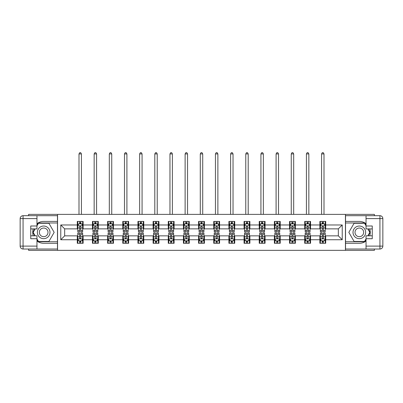 <?xml version="1.0" encoding="UTF-8"?>
<svg xmlns="http://www.w3.org/2000/svg" width="403" height="403" viewBox="0 0 403 403"><rect width="100%" height="100%" fill="white"/><g stroke="black" fill="none" stroke-linecap="round" stroke-linejoin="round"><path stroke-width="0.6" d="M28.603 249.024L28.603 250.339L374.397 250.339L374.397 249.024M374.397 215.691L374.397 214.376L345.431 214.376L345.431 250.339M345.431 214.376L28.603 214.376L28.603 215.691M57.569 250.339L57.569 214.376M325.705 224.97L325.705 221.423L319.871 221.423L319.871 224.97L310.542 224.97L310.542 221.423L304.713 221.423L304.713 224.97L295.384 224.97L295.384 221.423L289.55 221.423L289.55 224.97L280.221 224.97L280.221 221.423L274.388 221.423L274.388 224.97L265.058 224.97L265.058 221.423L259.23 221.423L259.23 224.97L249.9 224.97L249.9 221.423L244.067 221.423L244.067 224.97L234.737 224.97L234.737 221.423L228.909 221.423L228.909 224.97L219.575 224.97L219.575 221.423L213.746 221.423L213.746 224.97L204.417 224.97L204.417 221.423L198.583 221.423L198.583 224.97L189.254 224.97L189.254 221.423L183.425 221.423L183.425 224.97L174.091 224.97L174.091 221.423L168.263 221.423L168.263 224.97L158.933 224.97L158.933 221.423L153.1 221.423L153.1 224.97L143.77 224.97L143.77 221.423L137.942 221.423L137.942 224.97L128.612 224.97L128.612 221.423L122.779 221.423L122.779 224.97L113.45 224.97L113.45 221.423L107.616 221.423L107.616 224.97L98.287 224.97L98.287 221.423L92.458 221.423L92.458 224.97L83.129 224.97L83.129 221.423L77.295 221.423L77.295 224.97L60.772 224.97L60.772 239.745L64.661 235.856L77.295 235.856L77.295 243.291L83.129 243.291L83.129 235.856L92.458 235.856L92.458 243.291L98.287 243.291L98.287 235.856L107.616 235.856L107.616 243.291L113.45 243.291L113.45 235.856L122.779 235.856L122.779 243.291L128.612 243.291L128.612 235.856L137.942 235.856L137.942 243.291L143.77 243.291L143.77 235.856L153.1 235.856L153.1 243.291L158.933 243.291L158.933 235.856L168.263 235.856L168.263 243.291L174.091 243.291L174.091 235.856L183.425 235.856L183.425 243.291L189.254 243.291L189.254 235.856L198.583 235.856L198.583 243.291L204.417 243.291L204.417 235.856L213.746 235.856L213.746 243.291L219.575 243.291L219.575 235.856L228.909 235.856L228.909 243.291L234.737 243.291L234.737 235.856L244.067 235.856L244.067 243.291L249.9 243.291L249.9 235.856L259.23 235.856L259.23 243.291L265.058 243.291L265.058 235.856L274.388 235.856L274.388 243.291L280.221 243.291L280.221 235.856L289.55 235.856L289.55 243.291L295.384 243.291L295.384 235.856L304.713 235.856L304.713 243.291L310.542 243.291L310.542 235.856L319.871 235.856L319.871 243.291L325.705 243.291L325.705 235.856L338.339 235.856L338.339 228.859L325.705 228.859L325.705 224.97L342.228 224.97L342.228 239.745L325.705 239.745M319.871 239.745L310.542 239.745M304.713 239.745L295.384 239.745M289.55 239.745L280.221 239.745M274.388 239.745L265.058 239.745M259.23 239.745L249.9 239.745M244.067 239.745L234.737 239.745M228.909 239.745L219.575 239.745M213.746 239.745L204.417 239.745M198.583 239.745L189.254 239.745M183.425 239.745L174.091 239.745M168.263 239.745L158.933 239.745M153.1 239.745L143.77 239.745M137.942 239.745L128.612 239.745M122.779 239.745L113.45 239.745M107.616 239.745L98.287 239.745M92.458 239.745L83.129 239.745M77.295 239.745L60.772 239.745M319.871 224.97L319.871 228.859L310.542 228.859L310.542 224.97M304.713 224.97L304.713 228.859L295.384 228.859L295.384 224.97M289.55 224.97L289.55 228.859L280.221 228.859L280.221 224.97M274.388 224.97L274.388 228.859L265.058 228.859L265.058 224.97M259.23 224.97L259.23 228.859L249.9 228.859L249.9 224.97M244.067 224.97L244.067 228.859L234.737 228.859L234.737 224.97M228.909 224.97L228.909 228.859L219.575 228.859L219.575 224.97M213.746 224.97L213.746 228.859L204.417 228.859L204.417 224.97M198.583 224.97L198.583 228.859L189.254 228.859L189.254 224.97M183.425 224.97L183.425 228.859L174.091 228.859L174.091 224.97M168.263 224.97L168.263 228.859L158.933 228.859L158.933 224.97M153.1 224.97L153.1 228.859L143.77 228.859L143.77 224.97M137.942 224.97L137.942 228.859L128.612 228.859L128.612 224.97M122.779 224.97L122.779 228.859L113.45 228.859L113.45 224.97M107.616 224.97L107.616 228.859L98.287 228.859L98.287 224.97M92.458 224.97L92.458 228.859L83.129 228.859L83.129 224.97M77.295 224.97L77.295 228.859L64.661 228.859L60.772 224.97M64.661 228.859L64.661 235.856M342.228 239.745L338.339 235.856M338.339 228.859L342.228 224.97M77.295 223.851L77.784 223.851M79.628 223.851L80.796 223.851M82.64 223.851L83.129 223.851M77.295 228.763L77.784 228.763M79.628 228.763L80.796 228.763M82.64 228.763L83.129 228.763M77.295 235.951L77.784 235.951M79.628 235.951L80.796 235.951M82.64 235.951L83.129 235.951M77.295 240.863L77.784 240.863M79.628 240.863L80.796 240.863M82.64 240.863L83.129 240.863M92.458 235.951L92.942 235.951M94.791 235.951L95.954 235.951M97.803 235.951L98.287 235.951M92.458 240.863L92.942 240.863M94.791 240.863L95.954 240.863M97.803 240.863L98.287 240.863M92.458 223.851L92.942 223.851M94.791 223.851L95.954 223.851M97.803 223.851L98.287 223.851M92.458 228.763L92.942 228.763M94.791 228.763L95.954 228.763M97.803 228.763L98.287 228.763M107.616 235.951L108.105 235.951M109.948 235.951L111.117 235.951M112.961 235.951L113.45 235.951M107.616 240.863L108.105 240.863M109.948 240.863L111.117 240.863M112.961 240.863L113.45 240.863M107.616 223.851L108.105 223.851M109.948 223.851L111.117 223.851M112.961 223.851L113.45 223.851M107.616 228.763L108.105 228.763M109.948 228.763L111.117 228.763M112.961 228.763L113.45 228.763M122.779 235.951L123.263 235.951M125.111 235.951L126.28 235.951M128.124 235.951L128.612 235.951M122.779 240.863L123.263 240.863M125.111 240.863L126.28 240.863M128.124 240.863L128.612 240.863M122.779 223.851L123.263 223.851M125.111 223.851L126.28 223.851M128.124 223.851L128.612 223.851M122.779 228.763L123.263 228.763M125.111 228.763L126.28 228.763M128.124 228.763L128.612 228.763M137.942 235.951L138.425 235.951M140.274 235.951L141.438 235.951M143.287 235.951L143.77 235.951M137.942 240.863L138.425 240.863M140.274 240.863L141.438 240.863M143.287 240.863L143.77 240.863M137.942 223.851L138.425 223.851M140.274 223.851L141.438 223.851M143.287 223.851L143.77 223.851M137.942 228.763L138.425 228.763M140.274 228.763L141.438 228.763M143.287 228.763L143.77 228.763M153.1 235.951L153.588 235.951M155.432 235.951L156.601 235.951M158.444 235.951L158.933 235.951M153.1 240.863L153.588 240.863M155.432 240.863L156.601 240.863M158.444 240.863L158.933 240.863M153.1 223.851L153.588 223.851M155.432 223.851L156.601 223.851M158.444 223.851L158.933 223.851M153.1 228.763L153.588 228.763M155.432 228.763L156.601 228.763M158.444 228.763L158.933 228.763M168.263 235.951L168.746 235.951M170.595 235.951L171.759 235.951M173.607 235.951L174.091 235.951M168.263 240.863L168.746 240.863M170.595 240.863L171.759 240.863M173.607 240.863L174.091 240.863M168.263 223.851L168.746 223.851M170.595 223.851L171.759 223.851M173.607 223.851L174.091 223.851M168.263 228.763L168.746 228.763M170.595 228.763L171.759 228.763M173.607 228.763L174.091 228.763M183.425 235.951L183.909 235.951M185.758 235.951L186.921 235.951M188.77 235.951L189.254 235.951M183.425 240.863L183.909 240.863M185.758 240.863L186.921 240.863M188.77 240.863L189.254 240.863M183.425 223.851L183.909 223.851M185.758 223.851L186.921 223.851M188.77 223.851L189.254 223.851M183.425 228.763L183.909 228.763M185.758 228.763L186.921 228.763M188.77 228.763L189.254 228.763M198.583 235.951L199.072 235.951M200.916 235.951L202.084 235.951M203.928 235.951L204.417 235.951M198.583 240.863L199.072 240.863M200.916 240.863L202.084 240.863M203.928 240.863L204.417 240.863M198.583 223.851L199.072 223.851M200.916 223.851L202.084 223.851M203.928 223.851L204.417 223.851M198.583 228.763L199.072 228.763M200.916 228.763L202.084 228.763M203.928 228.763L204.417 228.763M213.746 235.951L214.23 235.951M216.079 235.951L217.242 235.951M219.091 235.951L219.575 235.951M213.746 240.863L214.23 240.863M216.079 240.863L217.242 240.863M219.091 240.863L219.575 240.863M213.746 223.851L214.23 223.851M216.079 223.851L217.242 223.851M219.091 223.851L219.575 223.851M213.746 228.763L214.23 228.763M216.079 228.763L217.242 228.763M219.091 228.763L219.575 228.763M228.909 235.951L229.393 235.951M231.241 235.951L232.405 235.951M234.254 235.951L234.737 235.951M228.909 240.863L229.393 240.863M231.241 240.863L232.405 240.863M234.254 240.863L234.737 240.863M228.909 223.851L229.393 223.851M231.241 223.851L232.405 223.851M234.254 223.851L234.737 223.851M228.909 228.763L229.393 228.763M231.241 228.763L232.405 228.763M234.254 228.763L234.737 228.763M244.067 235.951L244.556 235.951M246.399 235.951L247.568 235.951M249.412 235.951L249.9 235.951M244.067 240.863L244.556 240.863M246.399 240.863L247.568 240.863M249.412 240.863L249.9 240.863M244.067 223.851L244.556 223.851M246.399 223.851L247.568 223.851M249.412 223.851L249.9 223.851M244.067 228.763L244.556 228.763M246.399 228.763L247.568 228.763M249.412 228.763L249.9 228.763M259.23 235.951L259.713 235.951M261.562 235.951L262.726 235.951M264.575 235.951L265.058 235.951M259.23 240.863L259.713 240.863M261.562 240.863L262.726 240.863M264.575 240.863L265.058 240.863M259.23 223.851L259.713 223.851M261.562 223.851L262.726 223.851M264.575 223.851L265.058 223.851M259.23 228.763L259.713 228.763M261.562 228.763L262.726 228.763M264.575 228.763L265.058 228.763M274.388 235.951L274.876 235.951M276.72 235.951L277.889 235.951M279.737 235.951L280.221 235.951M274.388 240.863L274.876 240.863M276.72 240.863L277.889 240.863M279.737 240.863L280.221 240.863M274.388 223.851L274.876 223.851M276.72 223.851L277.889 223.851M279.737 223.851L280.221 223.851M274.388 228.763L274.876 228.763M276.72 228.763L277.889 228.763M279.737 228.763L280.221 228.763M289.55 235.951L290.039 235.951M291.883 235.951L293.052 235.951M294.895 235.951L295.384 235.951M289.55 240.863L290.039 240.863M291.883 240.863L293.052 240.863M294.895 240.863L295.384 240.863M289.55 223.851L290.039 223.851M291.883 223.851L293.052 223.851M294.895 223.851L295.384 223.851M289.55 228.763L290.039 228.763M291.883 228.763L293.052 228.763M294.895 228.763L295.384 228.763M304.713 235.951L305.197 235.951M307.046 235.951L308.209 235.951M310.058 235.951L310.542 235.951M304.713 240.863L305.197 240.863M307.046 240.863L308.209 240.863M310.058 240.863L310.542 240.863M304.713 223.851L305.197 223.851M307.046 223.851L308.209 223.851M310.058 223.851L310.542 223.851M304.713 228.763L305.197 228.763M307.046 228.763L308.209 228.763M310.058 228.763L310.542 228.763M319.871 235.951L320.36 235.951M322.204 235.951L323.372 235.951M325.216 235.951L325.705 235.951M319.871 240.863L320.36 240.863M322.204 240.863L323.372 240.863M325.216 240.863L325.705 240.863M319.871 223.851L320.36 223.851M322.204 223.851L323.372 223.851M325.216 223.851L325.705 223.851M319.871 228.763L320.36 228.763M322.204 228.763L323.372 228.763M325.216 228.763L325.705 228.763M80.796 222.688L79.628 222.688M82.64 230.556L80.796 230.556L80.796 231.775L82.64 231.775L82.64 225.846L81.668 223.902L78.751 223.902L77.784 225.846L77.784 231.775L79.628 231.775L79.628 230.556L77.784 230.556M77.784 225.846L77.784 221.423M82.64 225.846L82.64 221.423M79.628 223.902L79.628 221.423M80.796 221.423L80.796 223.902M80.796 230.556L80.796 226.572L80.152 225.992L79.633 226.496L79.628 230.556M81.426 214.376L81.426 153.926L78.998 153.926L78.998 214.376M78.998 153.926L79.723 152.661L80.696 152.661L81.426 153.926M79.628 242.027L80.796 242.027M77.784 234.158L79.628 234.158L79.628 232.939L77.784 232.939L77.784 238.868L78.751 240.813L81.668 240.813L82.64 238.868L82.64 232.939L80.796 232.939L80.796 234.158L82.64 234.158M82.64 238.868L82.64 243.291M77.784 238.868L77.784 243.291M80.796 240.813L80.796 243.291M79.628 243.291L79.628 240.813M79.628 234.158L79.628 238.138L80.273 238.717L80.796 238.138L80.796 234.158M46.829 226.884A6.317 6.317 0 0 0 38.199 229.196A6.317 6.317 0 0 0 40.512 237.825A6.317 6.317 0 0 0 49.141 235.513A6.317 6.317 0 0 0 46.829 226.884M45.831 228.612A4.327 4.327 0 0 0 39.922 230.194A4.327 4.327 0 0 0 41.509 236.103A4.327 4.327 0 0 0 47.413 234.521A4.327 4.327 0 0 0 45.831 228.612M36.965 225.796L38.421 223.272L48.914 223.272L54.163 232.355L48.914 241.442L38.421 241.442L36.965 238.914M35.167 235.805L33.177 232.355L35.167 228.909M362.488 226.884A6.317 6.317 0 0 0 353.859 229.196A6.317 6.317 0 0 0 356.171 237.825A6.317 6.317 0 0 0 364.801 235.513A6.317 6.317 0 0 0 362.488 226.884M361.491 228.612A4.327 4.327 0 0 0 355.587 230.194A4.327 4.327 0 0 0 357.169 236.103A4.327 4.327 0 0 0 363.078 234.521A4.327 4.327 0 0 0 361.491 228.612M366.035 238.914L364.579 241.442L354.086 241.442L348.837 232.355L354.086 223.272L364.579 223.272L366.035 225.796M367.833 228.909L369.823 232.355L367.833 235.805M36.965 240.994A10.931 10.931 0 0 0 43.67 243.291L57.468 243.291L57.468 249.024L23.067 249.024A2.917 2.917 0 0 1 20.15 246.107L20.15 218.602A2.917 2.917 0 0 1 23.067 215.691L36.965 215.691L36.965 228.909L30.744 228.909M36.965 215.691L57.468 215.691L57.468 221.423L43.67 221.423A10.931 10.931 0 0 0 36.965 223.72M33.293 228.909A10.931 10.931 0 0 0 33.293 235.805M57.468 243.291L57.468 221.423M30.744 235.805L36.965 235.805L36.965 249.024M36.965 225.992L30.744 225.992L30.744 238.722L36.965 238.722M57.468 222.98L38.255 222.98L36.965 225.217M36.965 239.498L38.255 241.735L57.468 241.735M34.829 228.909L32.839 232.355L34.829 235.805M366.035 223.72A10.931 10.931 0 0 0 359.33 221.423L345.532 221.423L345.532 215.691L379.933 215.691A2.917 2.917 0 0 1 382.85 218.602L382.85 246.107A2.917 2.917 0 0 1 379.933 249.024L366.035 249.024L366.035 235.805L372.256 235.805M366.035 249.024L345.532 249.024L345.532 243.291L359.33 243.291A10.931 10.931 0 0 0 366.035 240.994M369.707 235.805A10.931 10.931 0 0 0 369.707 228.909M345.532 221.423L345.532 243.291M372.256 228.909L366.035 228.909L366.035 215.691M366.035 238.722L372.256 238.722L372.256 225.992L366.035 225.992M345.532 241.735L364.745 241.735L366.035 239.498M366.035 225.217L364.745 222.98L345.532 222.98M368.171 235.805L370.161 232.355L368.171 228.909M95.954 222.688L94.791 222.688M97.803 230.556L95.954 230.556L95.954 231.775L97.803 231.775L97.803 225.846L96.831 223.902L93.914 223.902L92.942 225.846L92.942 231.775L94.791 231.775L94.791 230.556L92.942 230.556M92.942 225.846L92.942 221.423M97.803 225.846L97.803 221.423M94.791 223.902L94.791 221.423M95.954 221.423L95.954 223.902M95.954 230.556L95.954 226.572L95.309 225.992L94.796 226.496L94.791 230.556M96.589 214.376L96.589 153.926L94.156 153.926L94.156 214.376M94.156 153.926L94.886 152.661L95.859 152.661L96.589 153.926M111.117 222.688L109.948 222.688M112.961 230.556L111.117 230.556L111.117 231.775L112.961 231.775L112.961 225.846L111.994 223.902L109.077 223.902L108.105 225.846L108.105 231.775L109.948 231.775L109.948 230.556L108.105 230.556M108.105 225.846L108.105 221.423M112.961 225.846L112.961 221.423M109.948 223.902L109.948 221.423M111.117 221.423L111.117 223.902M111.117 230.556L111.117 226.572L110.472 225.992L109.954 226.496L109.948 230.556M111.747 214.376L111.747 153.926L109.319 153.926L109.319 214.376M109.319 153.926L110.049 152.661L111.021 152.661L111.747 153.926M94.791 242.027L95.954 242.027M92.942 234.158L94.791 234.158L94.791 232.939L92.942 232.939L92.942 238.868L93.914 240.813L96.831 240.813L97.803 238.868L97.803 232.939L95.954 232.939L95.954 234.158L97.803 234.158M97.803 238.868L97.803 243.291M92.942 238.868L92.942 243.291M95.954 240.813L95.954 243.291M94.791 243.291L94.791 240.813M94.791 234.158L94.791 238.138L95.435 238.717L95.949 238.218L95.954 234.158M109.948 242.027L111.117 242.027M108.105 234.158L109.948 234.158L109.948 232.939L108.105 232.939L108.105 238.868L109.077 240.813L111.994 240.813L112.961 238.868L112.961 232.939L111.117 232.939L111.117 234.158L112.961 234.158M112.961 238.868L112.961 243.291M108.105 238.868L108.105 243.291M111.117 240.813L111.117 243.291M109.948 243.291L109.948 240.813M109.948 234.158L109.948 238.138L110.593 238.717L111.112 238.218L111.117 234.158M126.28 222.688L125.111 222.688M128.124 230.556L126.28 230.556L126.28 231.775L128.124 231.775L128.124 225.846L127.152 223.902L124.235 223.902L123.263 225.846L123.263 231.775L125.111 231.775L125.111 230.556L123.263 230.556M123.263 225.846L123.263 221.423M128.124 225.846L128.124 221.423M125.111 223.902L125.111 221.423M126.28 221.423L126.28 223.902M126.28 230.556L126.28 226.572L125.635 225.992L125.116 226.496L125.111 230.556M126.91 214.376L126.91 153.926L124.482 153.926L124.482 214.376M124.482 153.926L125.207 152.661L126.179 152.661L126.91 153.926M141.438 222.688L140.274 222.688M143.287 230.556L141.438 230.556L141.438 231.775L143.287 231.775L143.287 225.846L142.314 223.902L139.398 223.902L138.425 225.846L138.425 231.775L140.274 231.775L140.274 230.556L138.425 230.556M138.425 225.846L138.425 221.423M143.287 225.846L143.287 221.423M140.274 223.902L140.274 221.423M141.438 221.423L141.438 223.902M141.438 230.556L141.438 226.572L140.793 225.992L140.279 226.496L140.274 230.556M142.073 214.376L142.073 153.926L139.639 153.926L139.639 214.376M139.639 153.926L140.37 152.661L141.342 152.661L142.073 153.926M156.601 222.688L155.432 222.688M158.444 230.556L156.601 230.556L156.601 231.775L158.444 231.775L158.444 225.846L157.472 223.902L154.561 223.902L153.588 225.846L153.588 231.775L155.432 231.775L155.432 230.556L153.588 230.556M153.588 225.846L153.588 221.423M158.444 225.846L158.444 221.423M155.432 223.902L155.432 221.423M156.601 221.423L156.601 223.902M156.601 230.556L156.601 226.572L155.956 225.992L155.437 226.496L155.432 230.556M157.23 214.376L157.23 153.926L154.802 153.926L154.802 214.376M154.802 153.926L155.533 152.661L156.505 152.661L157.23 153.926M125.111 242.027L126.28 242.027M123.263 234.158L125.111 234.158L125.111 232.939L123.263 232.939L123.263 238.868L124.235 240.813L127.152 240.813L128.124 238.868L128.124 232.939L126.28 232.939L126.28 234.158L128.124 234.158M128.124 238.868L128.124 243.291M123.263 238.868L123.263 243.291M126.28 240.813L126.28 243.291M125.111 243.291L125.111 240.813M125.111 234.158L125.111 238.138L125.756 238.717L126.28 238.138L126.28 234.158M140.274 242.027L141.438 242.027M138.425 234.158L140.274 234.158L140.274 232.939L138.425 232.939L138.425 238.868L139.398 240.813L142.314 240.813L143.287 238.868L143.287 232.939L141.438 232.939L141.438 234.158L143.287 234.158M143.287 238.868L143.287 243.291M138.425 238.868L138.425 243.291M141.438 240.813L141.438 243.291M140.274 243.291L140.274 240.813M140.274 234.158L140.274 238.138L140.919 238.717L141.433 238.218L141.438 234.158M155.432 242.027L156.601 242.027M153.588 234.158L155.432 234.158L155.432 232.939L153.588 232.939L153.588 238.868L154.561 240.813L157.472 240.813L158.444 238.868L158.444 232.939L156.601 232.939L156.601 234.158L158.444 234.158M158.444 238.868L158.444 243.291M153.588 238.868L153.588 243.291M156.601 240.813L156.601 243.291M155.432 243.291L155.432 240.813M155.432 234.158L155.432 238.138L156.077 238.717L156.596 238.218L156.601 234.158M171.759 222.688L170.595 222.688M173.607 230.556L171.759 230.556L171.759 231.775L173.607 231.775L173.607 225.846L172.635 223.902L169.718 223.902L168.746 225.846L168.746 231.775L170.595 231.775L170.595 230.556L168.746 230.556M168.746 225.846L168.746 221.423M173.607 225.846L173.607 221.423M170.595 223.902L170.595 221.423M171.759 221.423L171.759 223.902M171.759 230.556L171.759 226.572L171.119 225.992L170.6 226.496L170.595 230.556M172.393 214.376L172.393 153.926L169.965 153.926L169.965 214.376M169.965 153.926L170.691 152.661L171.663 152.661L172.393 153.926M170.595 242.027L171.759 242.027M168.746 234.158L170.595 234.158L170.595 232.939L168.746 232.939L168.746 238.868L169.718 240.813L172.635 240.813L173.607 238.868L173.607 232.939L171.759 232.939L171.759 234.158L173.607 234.158M173.607 238.868L173.607 243.291M168.746 238.868L168.746 243.291M171.759 240.813L171.759 243.291M170.595 243.291L170.595 240.813M170.595 234.158L170.595 238.138L171.24 238.717L171.754 238.218L171.759 234.158M186.921 222.688L185.758 222.688M188.77 230.556L186.921 230.556L186.921 231.775L188.77 231.775L188.77 225.846L187.798 223.902L184.881 223.902L183.909 225.846L183.909 231.775L185.758 231.775L185.758 230.556L183.909 230.556M183.909 225.846L183.909 221.423M188.77 225.846L188.77 221.423M185.758 223.902L185.758 221.423M186.921 221.423L186.921 223.902M186.921 230.556L186.921 226.572L186.277 225.992L185.763 226.496L185.758 230.556M187.556 214.376L187.556 153.926L185.123 153.926L185.123 214.376M185.123 153.926L185.854 152.661L186.826 152.661L187.556 153.926M185.758 242.027L186.921 242.027M183.909 234.158L185.758 234.158L185.758 232.939L183.909 232.939L183.909 238.868L184.881 240.813L187.798 240.813L188.77 238.868L188.77 232.939L186.921 232.939L186.921 234.158L188.77 234.158M188.77 238.868L188.77 243.291M183.909 238.868L183.909 243.291M186.921 240.813L186.921 243.291M185.758 243.291L185.758 240.813M185.758 234.158L185.758 238.138L186.403 238.717L186.916 238.218L186.921 234.158M202.084 222.688L200.916 222.688M203.928 230.556L202.084 230.556L202.084 231.775L203.928 231.775L203.928 225.846L202.956 223.902L200.044 223.902L199.072 225.846L199.072 231.775L200.916 231.775L200.916 230.556L199.072 230.556M199.072 225.846L199.072 221.423M203.928 225.846L203.928 221.423M200.916 223.902L200.916 221.423M202.084 221.423L202.084 223.902M202.084 230.556L202.084 226.572L201.44 225.992L200.921 226.496L200.916 230.556M202.714 214.376L202.714 153.926L200.286 153.926L200.286 214.376M200.286 153.926L201.016 152.661L201.984 152.661L202.714 153.926M200.916 242.027L202.084 242.027M199.072 234.158L200.916 234.158L200.916 232.939L199.072 232.939L199.072 238.868L200.044 240.813L202.956 240.813L203.928 238.868L203.928 232.939L202.084 232.939L202.084 234.158L203.928 234.158M203.928 238.868L203.928 243.291M199.072 238.868L199.072 243.291M202.084 240.813L202.084 243.291M200.916 243.291L200.916 240.813M200.916 234.158L200.916 238.138L201.56 238.717L202.079 238.218L202.084 234.158M217.242 222.688L216.079 222.688M219.091 230.556L217.242 230.556L217.242 231.775L219.091 231.775L219.091 225.846L218.119 223.902L215.202 223.902L214.23 225.846L214.23 231.775L216.079 231.775L216.079 230.556L214.23 230.556M214.23 225.846L214.23 221.423M219.091 225.846L219.091 221.423M216.079 223.902L216.079 221.423M217.242 221.423L217.242 223.902M217.242 230.556L217.242 226.572L216.597 225.992L216.084 226.496L216.079 230.556M217.877 214.376L217.877 153.926L215.444 153.926L215.444 214.376M215.444 153.926L216.174 152.661L217.146 152.661L217.877 153.926M216.079 242.027L217.242 242.027M214.23 234.158L216.079 234.158L216.079 232.939L214.23 232.939L214.23 238.868L215.202 240.813L218.119 240.813L219.091 238.868L219.091 232.939L217.242 232.939L217.242 234.158L219.091 234.158M219.091 238.868L219.091 243.291M214.23 238.868L214.23 243.291M217.242 240.813L217.242 243.291M216.079 243.291L216.079 240.813M216.079 234.158L216.079 238.138L216.723 238.717L217.237 238.218L217.242 234.158M232.405 222.688L231.241 222.688M234.254 230.556L232.405 230.556L232.405 231.775L234.254 231.775L234.254 225.846L233.282 223.902L230.365 223.902L229.393 225.846L229.393 231.775L231.241 231.775L231.241 230.556L229.393 230.556M229.393 225.846L229.393 221.423M234.254 225.846L234.254 221.423M231.241 223.902L231.241 221.423M232.405 221.423L232.405 223.902M232.405 230.556L232.405 226.572L231.76 225.992L231.246 226.496L231.241 230.556M233.035 214.376L233.035 153.926L230.607 153.926L230.607 214.376M230.607 153.926L231.337 152.661L232.309 152.661L233.035 153.926M231.241 242.027L232.405 242.027M229.393 234.158L231.241 234.158L231.241 232.939L229.393 232.939L229.393 238.868L230.365 240.813L233.282 240.813L234.254 238.868L234.254 232.939L232.405 232.939L232.405 234.158L234.254 234.158M234.254 238.868L234.254 243.291M229.393 238.868L229.393 243.291M232.405 240.813L232.405 243.291M231.241 243.291L231.241 240.813M231.241 234.158L231.241 238.138L231.881 238.717L232.4 238.218L232.405 234.158M247.568 222.688L246.399 222.688M249.412 230.556L247.568 230.556L247.568 231.775L249.412 231.775L249.412 225.846L248.439 223.902L245.528 223.902L244.556 225.846L244.556 231.775L246.399 231.775L246.399 230.556L244.556 230.556M244.556 225.846L244.556 221.423M249.412 225.846L249.412 221.423M246.399 223.902L246.399 221.423M247.568 221.423L247.568 223.902M247.568 230.556L247.568 226.572L246.923 225.992L246.404 226.496L246.399 230.556M248.198 214.376L248.198 153.926L245.77 153.926L245.77 214.376M245.77 153.926L246.495 152.661L247.467 152.661L248.198 153.926M246.399 242.027L247.568 242.027M244.556 234.158L246.399 234.158L246.399 232.939L244.556 232.939L244.556 238.868L245.528 240.813L248.439 240.813L249.412 238.868L249.412 232.939L247.568 232.939L247.568 234.158L249.412 234.158M249.412 238.868L249.412 243.291M244.556 238.868L244.556 243.291M247.568 240.813L247.568 243.291M246.399 243.291L246.399 240.813M246.399 234.158L246.399 238.138L247.044 238.717L247.563 238.218L247.568 234.158M262.726 222.688L261.562 222.688M264.575 230.556L262.726 230.556L262.726 231.775L264.575 231.775L264.575 225.846L263.602 223.902L260.686 223.902L259.713 225.846L259.713 231.775L261.562 231.775L261.562 230.556L259.713 230.556M259.713 225.846L259.713 221.423M264.575 225.846L264.575 221.423M261.562 223.902L261.562 221.423M262.726 221.423L262.726 223.902M262.726 230.556L262.726 226.572L262.081 225.992L261.567 226.496L261.562 230.556M263.361 214.376L263.361 153.926L260.927 153.926L260.927 214.376M260.927 153.926L261.658 152.661L262.63 152.661L263.361 153.926M261.562 242.027L262.726 242.027M259.713 234.158L261.562 234.158L261.562 232.939L259.713 232.939L259.713 238.868L260.686 240.813L263.602 240.813L264.575 238.868L264.575 232.939L262.726 232.939L262.726 234.158L264.575 234.158M264.575 238.868L264.575 243.291M259.713 238.868L259.713 243.291M262.726 240.813L262.726 243.291M261.562 243.291L261.562 240.813M261.562 234.158L261.562 238.138L262.207 238.717L262.721 238.218L262.726 234.158M277.889 222.688L276.72 222.688M279.737 230.556L277.889 230.556L277.889 231.775L279.737 231.775L279.737 225.846L278.765 223.902L275.848 223.902L274.876 225.846L274.876 231.775L276.72 231.775L276.72 230.556L274.876 230.556M274.876 225.846L274.876 221.423M279.737 225.846L279.737 221.423M276.72 223.902L276.72 221.423M277.889 221.423L277.889 223.902M277.889 230.556L277.889 226.572L277.244 225.992L276.72 226.572L276.72 230.556M278.518 214.376L278.518 153.926L276.09 153.926L276.09 214.376M276.09 153.926L276.821 152.661L277.793 152.661L278.518 153.926M276.72 242.027L277.889 242.027M274.876 234.158L276.72 234.158L276.72 232.939L274.876 232.939L274.876 238.868L275.848 240.813L278.765 240.813L279.737 238.868L279.737 232.939L277.889 232.939L277.889 234.158L279.737 234.158M279.737 238.868L279.737 243.291M274.876 238.868L274.876 243.291M277.889 240.813L277.889 243.291M276.72 243.291L276.72 240.813M276.72 234.158L276.72 238.138L277.365 238.717L277.884 238.218L277.889 234.158M293.052 222.688L291.883 222.688M294.895 230.556L293.052 230.556L293.052 231.775L294.895 231.775L294.895 225.846L293.923 223.902L291.006 223.902L290.039 225.846L290.039 231.775L291.883 231.775L291.883 230.556L290.039 230.556M290.039 225.846L290.039 221.423M294.895 225.846L294.895 221.423M291.883 223.902L291.883 221.423M293.052 221.423L293.052 223.902M293.052 230.556L293.052 226.572L292.407 225.992L291.888 226.496L291.883 230.556M293.681 214.376L293.681 153.926L291.253 153.926L291.253 214.376M291.253 153.926L291.979 152.661L292.951 152.661L293.681 153.926M291.883 242.027L293.052 242.027M290.039 234.158L291.883 234.158L291.883 232.939L290.039 232.939L290.039 238.868L291.006 240.813L293.923 240.813L294.895 238.868L294.895 232.939L293.052 232.939L293.052 234.158L294.895 234.158M294.895 238.868L294.895 243.291M290.039 238.868L290.039 243.291M293.052 240.813L293.052 243.291M291.883 243.291L291.883 240.813M291.883 234.158L291.883 238.138L292.528 238.717L293.046 238.218L293.052 234.158M308.209 222.688L307.046 222.688M310.058 230.556L308.209 230.556L308.209 231.775L310.058 231.775L310.058 225.846L309.086 223.902L306.169 223.902L305.197 225.846L305.197 231.775L307.046 231.775L307.046 230.556L305.197 230.556M305.197 225.846L305.197 221.423M310.058 225.846L310.058 221.423M307.046 223.902L307.046 221.423M308.209 221.423L308.209 223.902M308.209 230.556L308.209 226.572L307.565 225.992L307.051 226.496L307.046 230.556M308.844 214.376L308.844 153.926L306.411 153.926L306.411 214.376M306.411 153.926L307.141 152.661L308.114 152.661L308.844 153.926M307.046 242.027L308.209 242.027M305.197 234.158L307.046 234.158L307.046 232.939L305.197 232.939L305.197 238.868L306.169 240.813L309.086 240.813L310.058 238.868L310.058 232.939L308.209 232.939L308.209 234.158L310.058 234.158M310.058 238.868L310.058 243.291M305.197 238.868L305.197 243.291M308.209 240.813L308.209 243.291M307.046 243.291L307.046 240.813M307.046 234.158L307.046 238.138L307.69 238.717L308.204 238.218L308.209 234.158M323.372 222.688L322.204 222.688M325.216 230.556L323.372 230.556L323.372 231.775L325.216 231.775L325.216 225.846L324.249 223.902L321.332 223.902L320.36 225.846L320.36 231.775L322.204 231.775L322.204 230.556L320.36 230.556M320.36 225.846L320.36 221.423M325.216 225.846L325.216 221.423M322.204 223.902L322.204 221.423M323.372 221.423L323.372 223.902M323.372 230.556L323.372 226.572L322.727 225.992L322.204 226.572L322.204 230.556M324.002 214.376L324.002 153.926L321.574 153.926L321.574 214.376M321.574 153.926L322.304 152.661L323.277 152.661L324.002 153.926M322.204 242.027L323.372 242.027M320.36 234.158L322.204 234.158L322.204 232.939L320.36 232.939L320.36 238.868L321.332 240.813L324.249 240.813L325.216 238.868L325.216 232.939L323.372 232.939L323.372 234.158L325.216 234.158M325.216 238.868L325.216 243.291M320.36 238.868L320.36 243.291M323.372 240.813L323.372 243.291M322.204 243.291L322.204 240.813M322.204 234.158L322.204 238.138L322.848 238.717L323.367 238.218L323.372 234.158M82.615 225.796L77.804 225.796M77.784 224.018L78.696 224.018M81.728 224.018L82.64 224.018M79.628 227.952L77.784 227.952M82.64 227.952L80.796 227.952M80.796 223.307L79.628 223.307M77.804 238.919L82.615 238.919M82.64 240.697L81.728 240.697M78.696 240.697L77.784 240.697M80.796 236.763L82.64 236.763M77.784 236.763L79.628 236.763M79.628 241.407L80.796 241.407M36.965 218.602L23.067 218.602L23.067 246.107L36.965 246.107M20.15 218.602L23.067 218.602L23.067 215.691M23.067 249.024L23.067 246.107L20.15 246.107M366.035 246.107L379.933 246.107L379.933 218.602L366.035 218.602M382.85 246.107L379.933 246.107L379.933 249.024M379.933 215.691L379.933 218.602L382.85 218.602M97.778 225.796L92.967 225.796M92.942 224.018L93.859 224.018M96.886 224.018L97.803 224.018M94.791 227.952L92.942 227.952M97.803 227.952L95.954 227.952M95.954 223.307L94.791 223.307M112.941 225.796L108.13 225.796M108.105 224.018L109.017 224.018M112.049 224.018L112.961 224.018M109.948 227.952L108.105 227.952M112.961 227.952L111.117 227.952M111.117 223.307L109.948 223.307M92.967 238.919L97.778 238.919M97.803 240.697L96.886 240.697M93.859 240.697L92.942 240.697M95.954 236.763L97.803 236.763M92.942 236.763L94.791 236.763M94.791 241.407L95.954 241.407M108.13 238.919L112.941 238.919M112.961 240.697L112.049 240.697M109.017 240.697L108.105 240.697M111.117 236.763L112.961 236.763M108.105 236.763L109.948 236.763M109.948 241.407L111.117 241.407M128.099 225.796L123.288 225.796M123.263 224.018L124.179 224.018M127.212 224.018L128.124 224.018M125.111 227.952L123.263 227.952M128.124 227.952L126.28 227.952M126.28 223.307L125.111 223.307M143.261 225.796L138.451 225.796M138.425 224.018L139.337 224.018M142.37 224.018L143.287 224.018M140.274 227.952L138.425 227.952M143.287 227.952L141.438 227.952M141.438 223.307L140.274 223.307M158.424 225.796L153.614 225.796M153.588 224.018L154.5 224.018M157.533 224.018L158.444 224.018M155.432 227.952L153.588 227.952M158.444 227.952L156.601 227.952M156.601 223.307L155.432 223.307M123.288 238.919L128.099 238.919M128.124 240.697L127.212 240.697M124.179 240.697L123.263 240.697M126.28 236.763L128.124 236.763M123.263 236.763L125.111 236.763M125.111 241.407L126.28 241.407M138.451 238.919L143.261 238.919M143.287 240.697L142.37 240.697M139.337 240.697L138.425 240.697M141.438 236.763L143.287 236.763M138.425 236.763L140.274 236.763M140.274 241.407L141.438 241.407M153.614 238.919L158.424 238.919M158.444 240.697L157.533 240.697M154.5 240.697L153.588 240.697M156.601 236.763L158.444 236.763M153.588 236.763L155.432 236.763M155.432 241.407L156.601 241.407M173.582 225.796L168.771 225.796M168.746 224.018L169.663 224.018M172.696 224.018L173.607 224.018M170.595 227.952L168.746 227.952M173.607 227.952L171.759 227.952M171.759 223.307L170.595 223.307M168.771 238.919L173.582 238.919M173.607 240.697L172.696 240.697M169.663 240.697L168.746 240.697M171.759 236.763L173.607 236.763M168.746 236.763L170.595 236.763M170.595 241.407L171.759 241.407M188.745 225.796L183.934 225.796M183.909 224.018L184.821 224.018M187.853 224.018L188.77 224.018M185.758 227.952L183.909 227.952M188.77 227.952L186.921 227.952M186.921 223.307L185.758 223.307M183.934 238.919L188.745 238.919M188.77 240.697L187.853 240.697M184.821 240.697L183.909 240.697M186.921 236.763L188.77 236.763M183.909 236.763L185.758 236.763M185.758 241.407L186.921 241.407M203.903 225.796L199.097 225.796M199.072 224.018L199.984 224.018M203.016 224.018L203.928 224.018M200.916 227.952L199.072 227.952M203.928 227.952L202.084 227.952M202.084 223.307L200.916 223.307M199.097 238.919L203.903 238.919M203.928 240.697L203.016 240.697M199.984 240.697L199.072 240.697M202.084 236.763L203.928 236.763M199.072 236.763L200.916 236.763M200.916 241.407L202.084 241.407M219.066 225.796L214.255 225.796M214.23 224.018L215.147 224.018M218.179 224.018L219.091 224.018M216.079 227.952L214.23 227.952M219.091 227.952L217.242 227.952M217.242 223.307L216.079 223.307M214.255 238.919L219.066 238.919M219.091 240.697L218.179 240.697M215.147 240.697L214.23 240.697M217.242 236.763L219.091 236.763M214.23 236.763L216.079 236.763M216.079 241.407L217.242 241.407M234.229 225.796L229.418 225.796M229.393 224.018L230.304 224.018M233.337 224.018L234.254 224.018M231.241 227.952L229.393 227.952M234.254 227.952L232.405 227.952M232.405 223.307L231.241 223.307M229.418 238.919L234.229 238.919M234.254 240.697L233.337 240.697M230.304 240.697L229.393 240.697M232.405 236.763L234.254 236.763M229.393 236.763L231.241 236.763M231.241 241.407L232.405 241.407M249.386 225.796L244.576 225.796M244.556 224.018L245.467 224.018M248.5 224.018L249.412 224.018M246.399 227.952L244.556 227.952M249.412 227.952L247.568 227.952M247.568 223.307L246.399 223.307M244.576 238.919L249.386 238.919M249.412 240.697L248.5 240.697M245.467 240.697L244.556 240.697M247.568 236.763L249.412 236.763M244.556 236.763L246.399 236.763M246.399 241.407L247.568 241.407M264.549 225.796L259.739 225.796M259.713 224.018L260.63 224.018M263.663 224.018L264.575 224.018M261.562 227.952L259.713 227.952M264.575 227.952L262.726 227.952M262.726 223.307L261.562 223.307M259.739 238.919L264.549 238.919M264.575 240.697L263.663 240.697M260.63 240.697L259.713 240.697M262.726 236.763L264.575 236.763M259.713 236.763L261.562 236.763M261.562 241.407L262.726 241.407M279.712 225.796L274.901 225.796M274.876 224.018L275.788 224.018M278.821 224.018L279.737 224.018M276.72 227.952L274.876 227.952M279.737 227.952L277.889 227.952M277.889 223.307L276.72 223.307M274.901 238.919L279.712 238.919M279.737 240.697L278.821 240.697M275.788 240.697L274.876 240.697M277.889 236.763L279.737 236.763M274.876 236.763L276.72 236.763M276.72 241.407L277.889 241.407M294.87 225.796L290.059 225.796M290.039 224.018L290.951 224.018M293.983 224.018L294.895 224.018M291.883 227.952L290.039 227.952M294.895 227.952L293.052 227.952M293.052 223.307L291.883 223.307M290.059 238.919L294.87 238.919M294.895 240.697L293.983 240.697M290.951 240.697L290.039 240.697M293.052 236.763L294.895 236.763M290.039 236.763L291.883 236.763M291.883 241.407L293.052 241.407M310.033 225.796L305.222 225.796M305.197 224.018L306.114 224.018M309.141 224.018L310.058 224.018M307.046 227.952L305.197 227.952M310.058 227.952L308.209 227.952M308.209 223.307L307.046 223.307M305.222 238.919L310.033 238.919M310.058 240.697L309.141 240.697M306.114 240.697L305.197 240.697M308.209 236.763L310.058 236.763M305.197 236.763L307.046 236.763M307.046 241.407L308.209 241.407M325.196 225.796L320.385 225.796M320.36 224.018L321.272 224.018M324.304 224.018L325.216 224.018M322.204 227.952L320.36 227.952M325.216 227.952L323.372 227.952M323.372 223.307L322.204 223.307M320.385 238.919L325.196 238.919M325.216 240.697L324.304 240.697M321.272 240.697L320.36 240.697M323.372 236.763L325.216 236.763M320.36 236.763L322.204 236.763M322.204 241.407L323.372 241.407"/></g></svg>
